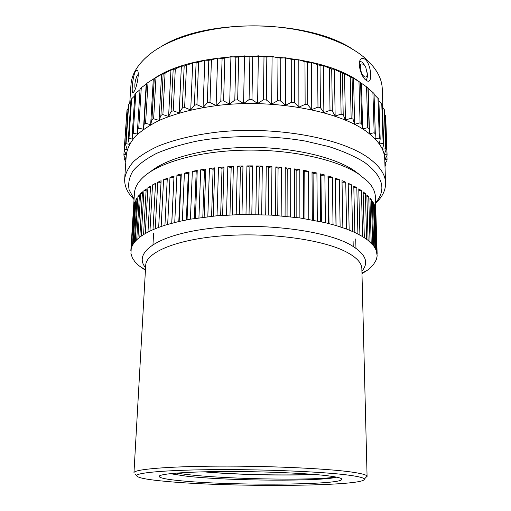 <?xml version="1.0" encoding="UTF-8"?>
<svg xmlns="http://www.w3.org/2000/svg" width="511" height="511" viewBox="0 0 511 511"><rect width="100%" height="100%" fill="white"/><g stroke="black" fill="none" stroke-linecap="round" stroke-linejoin="round"><path stroke-width="0.77" d="M136.667 475.53C137.427 472.483 169.793 469.807 218.88 469.609C267.885 469.392 323.303 471.838 347.806 475.038C358.326 476.412 363.819 477.772 364.286 479.107C366.023 486.555 230.084 487.43 166.956 481.471C146.868 479.688 136.769 477.708 136.667 475.53L135.358 474.08M327.564 475.76C306.772 473.167 261.293 471.283 222.189 471.551C183.002 471.8 157.982 474.048 159.113 476.571C160.122 478.149 167.851 479.599 182.299 480.928C231.719 485.731 340.147 485.143 341.821 479.439C342.229 478.232 337.484 477.006 327.564 475.76M133.997 472.573C134.623 469.302 167.685 466.39 218.088 466.134C268.403 465.86 325.328 468.459 350.329 471.877C361.06 473.352 366.63 474.802 367.045 476.233L365.64 477.696M171.728 223.275L174.027 176.02L169.984 177.343L167.672 224.425L164.938 225.262L167.295 178.294L163.577 179.719L161.163 226.514L158.672 227.408L161.118 180.741L157.746 182.255L155.248 228.749L153 229.695L155.536 183.334L152.521 184.931L149.947 231.106L147.96 232.103L150.56 186.068L147.915 187.735L145.284 233.572L143.559 234.606L146.216 188.91L143.942 190.635L141.26 236.127L139.803 237.193L142.505 191.849L140.614 193.618L137.9 238.758L136.712 239.851L139.439 194.857L137.932 196.658L135.191 241.441L134.272 242.553L137.018 197.923L135.888 199.75L133.141 244.169L132.483 245.286L135.236 201.021L134.482 202.861L131.34 248.039L133.697 205.984L130.937 253.533L132.33 257.825L134.757 261.536L138.762 265.579L145.431 270.3M358.811 190.431L361.418 190.629L362.606 236.58L354.851 232.492L346.656 229.075L336.002 225.523L325.418 222.707L299.887 217.935L271.482 215.125L241.971 214.499L217.034 215.757L190.411 219.174L179.169 221.435L167.672 224.425M161.163 226.514L164.938 225.262M155.248 228.749L158.672 227.408M149.947 231.106L153 229.695M145.284 233.572L147.96 232.103M141.26 236.127L143.559 234.606M137.9 238.758L139.803 237.193M135.191 241.441L136.712 239.851M133.141 244.169L134.272 242.553M131.736 246.915L132.483 245.286M130.963 249.668L131.34 248.039M174.027 176.02L171.785 223.262M178.793 221.519L180.856 175.503L181.29 173.938L176.94 175.145L174.743 222.489M181.29 173.938L179.169 221.435M186.355 219.922L188.297 173.612L189.044 172.06L184.407 173.146L182.338 220.739M189.044 172.06L187.052 219.787M194.378 218.504L196.186 171.939L197.24 170.412L192.347 171.357L190.411 219.174M197.24 170.412L195.394 218.344M202.803 217.284L204.47 170.495L205.831 169L200.708 169.805L198.926 217.814M205.831 169L204.138 217.111M211.586 216.268L213.1 169.294L214.761 167.838L209.446 168.496L207.817 216.67M214.761 167.838L213.228 216.102M220.663 215.463L222.017 168.343L223.965 166.944L218.497 167.442L217.034 215.757M223.965 166.944L222.611 215.323M229.976 214.895L231.164 167.659L233.393 166.318L227.804 166.656L226.514 215.08M233.393 166.318L232.211 214.792M239.455 214.55L240.477 167.238L242.968 165.966L237.296 166.139L236.191 214.639M242.968 165.966L241.971 214.499M249.042 214.448L249.885 167.091L252.632 165.896L246.915 165.903L245.995 214.454M252.632 165.896L251.814 214.46M258.668 214.575L259.333 167.218L262.309 166.113L256.592 165.954L255.851 214.518M262.309 166.113L261.677 214.671M268.256 214.946L268.748 167.621L271.929 166.605L266.257 166.279L265.701 214.824M271.929 166.605L271.482 215.125M277.748 215.553L278.067 168.291L281.433 167.372L275.838 166.886L275.467 215.387M281.433 167.372L281.165 215.827M287.067 216.383L287.214 169.224L290.74 168.413L285.266 167.768L285.074 216.185M290.74 168.413L290.657 216.766M296.156 217.43L296.144 170.412L299.797 169.709L294.483 168.911L294.47 217.22M299.797 169.709L299.887 217.935M304.952 218.695L304.78 171.849L308.542 171.255L303.419 170.316L303.572 218.478M308.542 171.255L308.797 219.321M313.396 220.152L313.071 173.516L316.916 173.037L312.017 171.958L312.336 219.954M316.916 173.037L317.325 220.918M321.432 221.793L320.965 175.401L324.868 175.037L320.225 173.829L320.691 221.627M324.868 175.037L325.418 222.707M329.02 223.601L328.42 177.489L332.348 177.24L327.985 175.918L328.599 223.492M332.348 177.24L333.038 224.674M336.104 225.555L335.388 179.77L339.317 179.629L335.261 178.198L336.002 225.523M339.317 179.629L340.128 226.801M342.038 182.21L345.73 182.184L342.006 180.658L342.868 227.714M345.73 182.184L346.656 229.075M348.227 184.81L351.568 184.88L348.195 183.27L349.16 230.046M351.568 184.88L352.596 231.477M353.823 187.556L356.806 187.703L353.784 186.023L354.851 232.492M356.806 187.703L357.917 233.981M361.418 190.629L358.773 188.891L359.91 235.034M375.834 211.841L375.387 197.003C375.246 191.785 372.711 186.585 367.773 181.411L358.607 174.008C336.615 159.375 290.65 149.206 244.239 150.17C197.808 151.122 157.727 162.9 142.537 177.873C137.44 182.893 134.738 188.003 134.438 193.215L133.537 207.549M153.607 233.022L152.981 244.52M143.387 268.46L143.355 268.997M130.829 250.792L133.543 207.402M362.606 236.58L368.105 240.368L373.675 245.887L376.237 250.32L377.169 255.851L376.364 259.665L373.254 264.883L368.009 269.795L361.973 273.704M363.168 193.407L365.397 193.643L363.123 191.855L364.337 237.666M365.397 193.643L366.643 239.257M366.885 196.473L368.731 196.722L366.841 194.895L368.105 240.368M368.731 196.722L370.021 241.984M369.958 199.597L371.42 199.846L369.913 197.993L371.216 243.108M371.42 199.846L372.749 244.743M372.385 202.778L373.464 202.995L372.334 201.13L373.675 245.887M373.464 202.995L374.818 247.528M374.173 205.984L374.876 206.15L374.122 204.285L375.476 248.672M374.876 206.15L376.237 250.32M375.323 209.203L375.655 209.293L375.272 207.44L376.633 251.457M375.655 209.293L377.016 253.098M375.828 211.209L377.156 254.229M364.643 271.648L364.656 272.114M362.44 272.746L362.452 273.43L361.96 272.995M355.733 238.931L355.95 248.193M353.101 241.198L353.216 246.398M150.681 171.536C167.416 157.848 205.901 147.73 248.755 147.404C291.602 147.079 333.261 156.679 353.804 170.323L359.827 174.826M375.566 202.841L375.642 202.752C386.712 189.645 383.014 176.186 364.554 162.37C355.03 156.468 343.175 151.218 328.995 146.619L305.271 141.055C271.086 135.14 231.445 135.076 198.242 140.832C182.293 144.14 168.394 148.324 156.545 153.383C146.108 158.812 138.251 164.651 132.975 170.904C129.2 177.253 127.922 183.577 129.13 189.875L134.067 199.047M375.642 202.752L379.073 199.629C383.531 194.359 385.696 188.789 385.575 182.912C385.339 174.245 379.494 165.807 368.054 157.599C340.939 138.117 276.828 126.089 219.736 131.832C195.534 134.572 174.973 139.35 158.065 146.178C147.883 150.917 139.707 156.059 133.537 161.597C128.561 167.257 125.61 172.999 124.69 178.812C124.384 184.682 126.377 190.322 130.669 195.726L134.042 199.494M379.073 199.629L375.579 203.289M124.69 178.812L126.294 154.801C127.233 148.656 130.177 142.588 135.128 136.603C141.26 130.746 149.378 125.31 159.47 120.296C176.231 113.078 196.588 108.013 220.541 105.106C277.026 98.993 340.441 111.602 367.326 132.138C378.67 140.793 384.47 149.697 384.726 158.864L385.575 182.912M368.169 88.563L369.504 133.722L369.134 128.695L367.741 127.693L366.559 86.851L374.014 93.462L375.304 133.818L375.08 138.775L379.303 138.021L380.178 139.094L379.386 143.961L383.141 143.374L383.755 144.46L382.426 149.212L385.69 148.771L386.054 149.864L384.215 154.482L386.98 154.162L387.095 155.242L384.789 159.707L387.051 159.489L386.923 160.55L384.898 163.756M126.013 159.074L123.962 155.465L123.905 154.399L126.255 154.712L124.173 150.145L124.358 149.071L127.207 149.499L125.604 144.798L126.045 143.725L129.385 144.294L128.299 139.484L128.996 138.417L132.815 139.152L132.279 134.246L133.237 133.211L137.51 134.131L137.548 129.162L138.768 128.159L143.47 129.296L144.102 124.282L145.578 123.33L150.662 124.697L151.914 119.67L153.632 118.782L159.062 120.398L160.927 115.397L162.881 114.585L168.598 116.47L171.083 111.526L173.248 110.798L179.182 112.969L182.267 108.108L184.637 107.482L190.724 109.948L194.384 105.209L196.92 104.691L203.078 107.451L207.287 102.871L209.964 102.475L216.115 105.528L220.816 101.14L223.601 100.865L229.669 104.212L234.811 100.035L237.666 99.894L243.568 103.529L249.081 99.594L251.968 99.581L257.621 103.484L263.44 99.811L266.32 99.932L271.648 104.084L277.697 100.693L280.533 100.948L285.464 105.323L291.653 102.219L294.413 102.602L298.884 107.169L305.137 104.365L307.775 104.864L311.742 109.603L317.976 107.093L320.461 107.706L323.872 112.58L330.01 110.363L332.322 111.079L335.146 116.048L341.105 114.119L343.213 114.924L345.43 119.957L351.153 118.303L353.037 119.184L354.634 124.25L360.057 122.844L361.699 123.803L362.682 128.855L367.741 127.693M125.815 162.032L124.639 159.668L125.962 159.834M369.134 128.695L367.933 87.937M362.682 128.855L361.456 83.267L366.559 86.851M361.699 123.803L360.606 82.654L361.456 83.267M360.606 82.654L358.984 81.626L360.057 122.844M354.634 124.25L353.548 78.26L358.984 81.626M353.037 119.184L352.079 77.685L353.548 78.26M352.079 77.685L350.22 76.727L351.153 118.303M345.43 119.957L344.503 73.597L350.22 76.727M343.213 114.924L342.408 73.099L344.503 73.597M342.408 73.099L340.339 72.223L341.105 114.119M335.146 116.048L334.398 69.355L340.339 72.223M332.322 111.079L331.696 68.959L334.398 69.355M331.696 68.959L329.423 68.187L330.01 110.363M323.872 112.58L323.335 65.6L329.423 68.187M320.461 107.706L320.033 65.338L323.335 65.6M320.033 65.338L317.587 64.68L317.976 107.093M311.742 109.603L311.429 62.38L317.587 64.68M307.775 104.864L307.565 62.291L311.429 62.38M307.565 62.291L304.971 61.748L305.137 104.365M298.884 107.169L298.814 59.749L304.971 61.748M294.413 102.602L294.425 59.864L298.814 59.749M294.425 59.864L291.717 59.455L291.653 102.219M285.464 105.323L285.649 57.762L291.717 59.455M280.533 100.948L280.788 58.101L285.649 57.762M280.788 58.101L277.997 57.832L277.697 100.693M271.648 104.084L272.101 56.44L277.997 57.832M266.32 99.932L266.825 57.034L272.101 56.44M266.825 57.034L263.995 56.9L263.44 99.811M257.621 103.484L258.342 55.808L263.995 56.9M251.968 99.581L252.721 56.67L258.342 55.808M252.721 56.67L249.885 56.689L249.081 99.594M243.568 103.529L244.558 55.878L249.885 56.689M237.666 99.894L238.663 57.034L244.558 55.878M238.663 57.034L235.858 57.187L234.811 100.035M229.669 104.212L230.927 56.651L235.858 57.187M223.601 100.865L224.84 58.101L230.927 56.651M224.84 58.101L222.106 58.395L220.816 101.14M216.115 105.528L217.629 58.107L222.106 58.395M209.964 102.475L211.433 59.857L217.629 58.107M211.433 59.857L208.795 60.292L207.287 102.871M203.078 107.451L204.834 60.221L208.795 60.292M196.92 104.691L198.6 62.272L204.834 60.221M198.6 62.272L196.109 62.834L194.384 105.209M190.724 109.948L192.698 62.955L196.109 62.834M184.637 107.482L186.515 65.299L192.698 62.955M186.515 65.299L184.19 65.983L182.267 108.108M179.182 112.969L181.36 66.264L184.19 65.983M173.248 110.798L175.305 68.896L181.36 66.264M175.305 68.896L173.172 69.681L171.083 111.526M168.598 116.47L170.955 70.103L173.172 69.681M162.881 114.585L165.091 73.003L170.955 70.103M165.091 73.003L163.169 73.884L160.927 115.397M159.062 120.398L161.572 74.395L163.169 73.884M153.632 118.782L155.976 77.551L161.572 74.395M155.976 77.551L154.277 78.515L151.914 119.67M150.662 124.697L153.3 79.09L154.277 78.515M145.578 123.33L148.024 82.475L153.3 79.09M148.024 82.475L146.568 83.504L144.102 124.282M143.47 129.296L146.203 84.117L146.568 83.504M138.768 128.159L141.292 87.707L146.203 84.117M141.292 87.707L140.091 88.793L137.548 129.162M133.237 133.211L135.824 93.181L140.04 89.642M135.824 93.181L134.872 94.299L132.279 134.246M128.996 138.417L131.614 98.821L134.776 95.749M131.614 98.821L130.925 99.971L128.299 139.484M126.045 143.725L128.676 104.563L130.778 102.181M128.676 104.563L128.235 105.732L125.604 144.798M124.358 149.071L126.984 110.357L128.018 108.952M126.984 110.357L124.173 150.145M123.905 154.399L124.192 150.189M124.639 159.668L124.818 156.992M374.046 94.414L378.83 99.16L380.178 139.094M378.881 100.737L382.369 104.966L383.755 144.46M382.452 107.336L384.291 109.629L384.649 110.81L386.054 149.864M384.77 114.26L385.696 116.636L387.095 155.242M384.936 164.81L385.952 164.708L385 166.535M369.504 133.722L374.167 132.771L375.304 133.818M374.167 132.771L372.896 92.331M379.303 138.021L377.961 98.003M383.141 143.374L381.762 103.79M385.69 148.771L384.291 109.629M386.98 154.162L385.581 115.467M387.051 159.489L386.91 155.6M385.952 164.708L385.862 162.243M359.91 82.207C316.386 49.228 198.881 47.216 153.92 78.707M382.931 107.93L382.26 88.92C381.947 78.375 376.262 68.161 365.205 58.28L363.193 56.593C341.757 39.104 300.902 26.566 257.57 25.876C214.237 25.205 173.005 36.453 151.032 53.259C138.334 63.223 131.64 73.795 130.957 84.967L129.73 103.363M365.825 80.048C360.958 76.612 356.953 62.189 360.97 59.097C362.21 58.018 363.634 58.139 365.237 59.48C371.305 64.456 372.883 84.13 367.179 80.904L365.825 80.048M134.106 91.469L133.237 92.568C131.04 94.905 132.592 76.49 135.415 71.476L137.095 70.269C139.905 70.946 136.999 87.387 134.106 91.469M359.757 61.224L362.254 62.182L364.803 65.542M367.268 72.773C367.371 76.011 366.559 77.404 364.828 76.957L363.992 76.433C361.002 74.184 359.086 65.523 361.226 63.901L363.653 64.233L365.704 67.088L367.358 74.242C367.53 77.212 367.019 79.154 365.831 80.055M353.069 49.503C308.938 19.418 206.425 17.802 161.374 46.495M135.453 88.531L134.981 88.026C134.54 84.245 135.211 80.208 136.98 75.915L137.906 75.149L138.238 75.622M335.261 178.198L335.388 179.77M327.985 175.918L328.42 177.489M320.225 173.829L320.965 175.401M312.017 171.958L313.071 173.516M303.419 170.316L304.78 171.849M294.483 168.911L296.144 170.412M285.266 167.768L287.214 169.224M275.838 166.886L278.067 168.291M266.257 166.279L268.748 167.621M256.592 165.954L259.333 167.218M246.915 165.903L249.885 167.091M237.296 166.139L240.477 167.238M227.804 166.656L231.164 167.659M218.497 167.442L222.017 168.343M209.446 168.496L213.1 169.294M200.708 169.805L204.47 170.495M192.347 171.357L196.186 171.939M184.407 173.146L188.297 173.612M176.94 175.145L180.856 175.503M169.984 177.343L173.9 177.585M163.577 179.719L167.218 179.84M157.746 182.255L161.035 182.274M152.521 184.931L155.453 184.873M147.915 187.735L150.47 187.607M143.942 190.635L146.12 190.462M140.614 193.618L142.409 193.42M137.932 196.658L139.343 196.46M135.888 199.75L136.916 199.571M134.482 202.861L135.128 202.726M336.647 477.165C321.962 481.49 228.711 481.1 185.908 476.105L170.131 473.671M204.521 471.806C238.069 474.77 285.687 475.658 313.09 474.349M335.708 476.98C316.181 480.851 214.85 479.42 176.627 473.077M203.589 471.832C237.519 474.885 286.416 475.786 313.926 474.412M361.877 269.77L361.852 268.741C361.737 262.916 356.474 257.276 346.075 251.827C322.594 239.57 269.667 232.218 223.135 235.788C176.519 239.289 145.974 252.383 145.712 265.35L133.965 472.745M145.578 267.694C133.084 253.258 155.849 235.501 206.642 228.851C257.288 222.081 322.728 229.675 349.498 244.29C365.442 253.303 369.581 262.239 361.909 271.092M364.286 479.107L367.045 476.233M361.852 268.741L367.077 476.405M145.712 265.35L145.654 266.372M145.469 269.584L140.212 266.755M361.954 272.983L367.3 270.319M133.997 198.951L130.669 195.726M360.447 59.73L360.97 59.097M360.932 64.252L361.226 63.901M137.433 70.556L137.095 70.269M137.376 75.353L138.245 74.184M134.981 88.026L135.255 89.042M160.256 475.479L159.113 476.571M340.709 478.315L341.821 479.439"/></g></svg>
